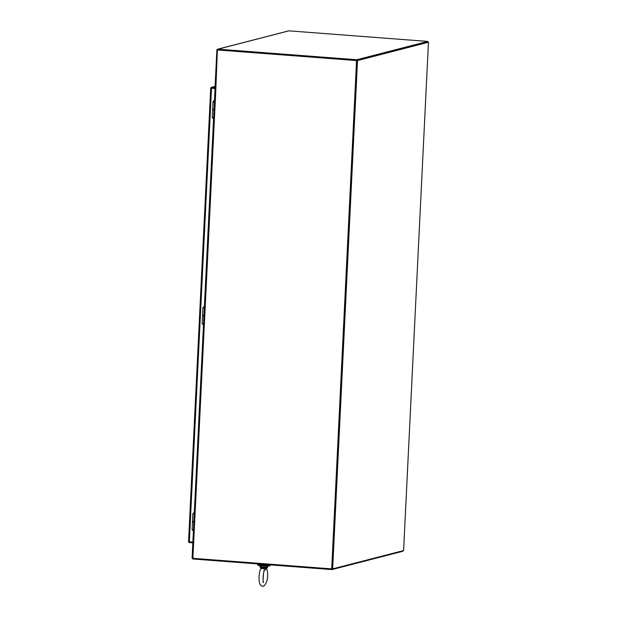 <?xml version="1.0" encoding="UTF-8"?>
<svg xmlns="http://www.w3.org/2000/svg" width="617" height="617" viewBox="0 0 617 617"><rect width="100%" height="100%" fill="white"/><g stroke="black" fill="none" stroke-linecap="round" stroke-linejoin="round"><path stroke-width="0.93" d="M403.595 550.565L332.64 568.882L357.505 60.559L428.46 42.241L403.595 550.565M357.505 60.559L356.773 60.497L331.915 568.828L332.64 568.882M427.943 42.203L428.46 42.241M427.766 41.424L427.728 42.187L356.773 60.497L356.811 59.741L218.002 49.167L288.957 30.85L427.766 41.424L356.811 59.741M288.957 30.85A1.126 1.08 -104.5 0 0 288.617 30.881L217.662 49.198A1.126 1.08 75.5 0 1 218.002 49.167M215.811 90.583L192.882 558.308L331.691 568.882L356.557 60.559L217.392 49.954L215.757 90.599L214.909 90.275L216.868 50.208A1.126 1.08 75.5 0 1 217.662 49.198M217.855 49.931L356.773 60.497L217.392 49.954M427.728 42.187L356.557 60.559M331.691 568.882L331.877 569.584L402.832 551.266L402.855 550.757M331.877 569.584L192.712 558.979L192.751 558.3M331.915 568.828L356.773 60.497M192.882 558.308L192.126 558.146M193.599 521.627L192.504 521.434L193.599 521.627M215.001 88.362L210.752 88.293L210.891 87.676A1.126 1.08 75.5 0 1 211.785 87.282L215.04 87.529M192.828 542.829L189.512 542.582A1.126 1.08 75.5 0 1 188.671 542.05L188.594 541.348L188.594 541.78L192.866 542.15M188.594 541.348L188.594 541.78M211.269 88L215.001 88.285L210.752 88.293L211.269 88L210.891 87.676M203.942 315.588L202.577 315.38L203.942 315.588M204.32 307.875L202.962 307.667L202.553 315.858L203.918 316.066M194.247 513.93L192.882 513.722L192.473 521.913L193.846 522.121M214.022 109.525L212.657 109.309L214.022 109.525M214.4 101.813L213.035 101.604L212.657 109.317L212.634 109.795L213.999 110.003M259.356 564.061L259.341 564.393A4.574 0.416 2.8 0 0 263.883 565.041A4.574 0.416 2.8 0 0 268.464 564.84L268.472 564.756M270.045 564.871A6.17 0.571 -177.2 0 1 270.061 564.917L270.022 565.704A6.17 0.571 -177.2 0 1 263.837 565.974A6.17 0.571 -177.2 0 1 257.705 565.103L257.744 564.316A6.17 0.571 -177.2 0 1 259.024 564.038M270.061 564.917A6.17 0.571 -177.2 0 1 263.875 565.187A6.17 0.571 -177.2 0 1 257.744 564.316M262.179 568.442L264.739 568.943L264.932 568.326L262.572 567.694L262.703 567.023L260.42 566.738L262.572 567.694L260.983 568.026L260.96 568.658L262.179 568.442L262.572 567.694L265.541 567.555L265.094 569.884L264.739 568.943M261.346 568.727L260.937 568.481C259.233 570.872 258.045 580.805 260.158 584.446C262.472 587.785 264.701 586.69 266.837 581.145C268.048 576.27 267.925 571.905 266.451 568.033M266.451 568.504L265.094 569.884L267.246 567.74L264.932 568.326M265.541 567.555L265.649 567.131L262.703 567.023M261.022 568.288L260.652 567.54L260.96 568.658M260.497 567.17L261.014 568.319M211.4 88.015L212.85 88.123M211.785 87.282L215.094 86.426M189.334 541.88L211.523 88.092M212.634 109.811L212.256 117.508L213.621 117.716M202.561 315.865L202.183 323.57L203.541 323.778M192.481 521.92L192.103 529.625L193.468 529.833M267.13 566.044L260.551 565.72M260.035 565.666L260.42 566.738M265.649 567.131L267.601 566.923L267.246 567.74M214.955 90.46L192.08 558.169M194.324 512.264L192.882 513.722M211.446 87.313L215.102 86.365M188.54 541.541L210.713 88.154M212.256 117.508L213.551 119.104M202.183 323.57L203.479 325.167M192.103 529.625L193.399 531.222M262.888 582.124L263.675 582.463C262.186 580.366 263.791 569.722 264.631 570.193L263.775 570.44M263.575 573.116L263.089 579.456M267.647 566.036L267.601 566.923M259.996 566.553L260.274 567.393M204.404 306.202L202.962 307.667M214.485 100.147L213.035 101.604"/></g></svg>
